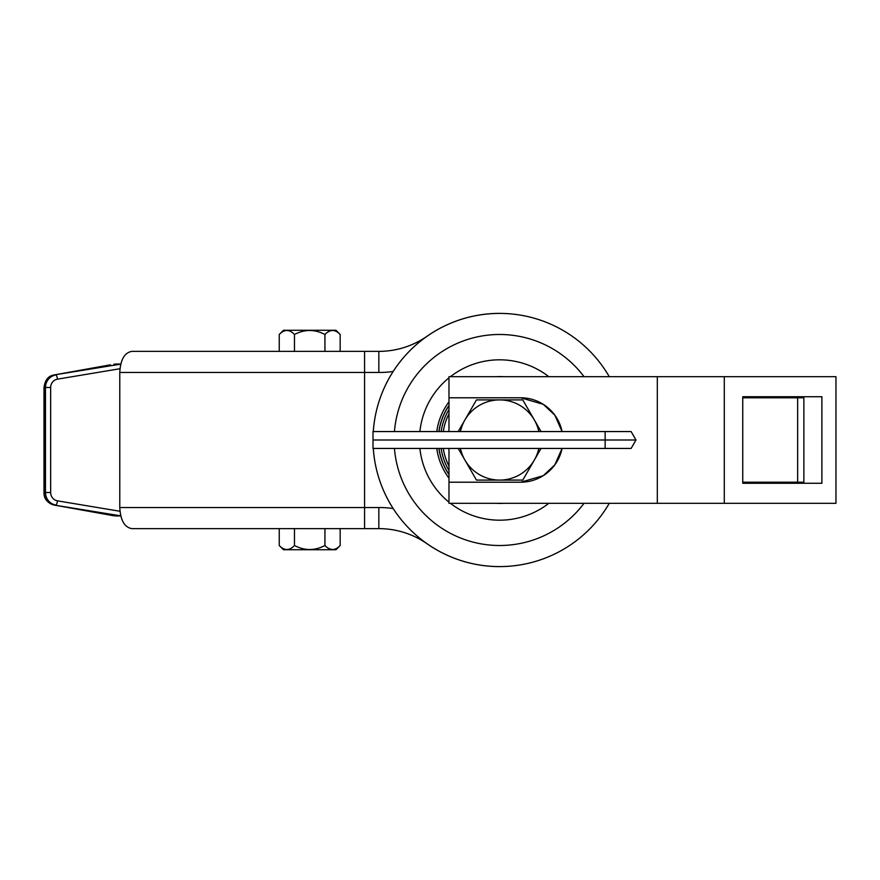 <?xml version="1.0" encoding="UTF-8"?>
<svg xmlns="http://www.w3.org/2000/svg" width="880" height="880" viewBox="0 0 880 880"><rect width="100%" height="100%" fill="white"/><g stroke="black" fill="none" stroke-linecap="round" stroke-linejoin="round"><path stroke-width="1.32" d="M742.753 396.737L821.876 396.737L742.753 396.737L742.753 483.263L821.876 483.263L742.753 483.263M821.876 396.737L821.876 483.263M724.284 376.695L835.967 376.695L835.967 503.305L724.284 503.305L724.284 376.695L448.976 376.695L448.976 431.563M724.284 503.305L448.976 503.305L448.976 482.207L520.729 482.207L543.301 475.662L554.829 464.86L562.078 448.437A42.207 42.207 0 0 1 520.729 482.207M657.316 503.305L657.316 376.695M520.729 397.793A42.207 42.207 0 0 1 562.078 431.563L554.829 415.14L543.301 404.338L520.729 397.793L448.976 397.793M448.976 448.437L448.976 482.207M460.427 431.563A40.095 40.095 0 0 1 538.824 431.563M458.205 448.437L476.476 480.095L499.62 480.095A40.095 40.095 0 0 1 460.427 448.437M538.824 448.437A40.095 40.095 0 0 1 534.347 460.042L522.775 480.095L499.62 480.095A40.095 40.095 0 0 0 534.347 460.042L541.046 448.437M541.046 431.563L522.775 399.905L476.476 399.905L458.205 431.563M394.449 431.563A105.512 105.512 0 0 1 584.034 376.695M448.976 470.437A59.092 59.092 0 0 1 441.144 448.437A59.092 59.092 0 0 0 448.976 470.437M441.144 431.563A59.092 59.092 0 0 1 448.976 409.563A59.092 59.092 0 0 0 441.144 431.563M373.296 431.563A126.621 126.621 0 0 1 609.279 376.695M584.034 503.305A105.512 105.512 0 0 1 394.449 448.437M609.279 503.305A126.621 126.621 0 0 1 373.296 448.437M120.791 364.034L115.907 364.034L120.791 364.034M120.791 515.966L115.907 515.966L120.791 515.966M110.363 364.848A4.224 2.09 79.8 0 1 110.462 364.826L53.933 374.979C47.905 376.574 44.638 380.743 44.143 387.475L44.143 492.525C44.638 499.257 47.905 503.426 53.933 505.021L113.949 515.801A4.224 1.903 -80 0 0 114.037 515.812L120.494 515.812L53.933 505.021A4.224 2.09 -79.8 0 1 53.845 505.01L53.845 505.01C47.102 502.656 43.824 498.487 44 492.525L45.485 492.525L45.485 387.475L44 387.475L44 492.525M113.861 515.779A4.224 1.903 -80 0 0 113.949 515.801L110.462 515.174A4.224 2.09 -79.8 0 0 110.561 515.185M53.735 504.988A4.224 2.09 -79.8 0 0 53.845 505.01L110.462 515.174A4.224 2.09 -79.8 0 1 110.363 515.152M53.735 375.012A4.224 2.09 79.8 0 1 53.845 374.99L53.845 374.99A4.224 2.09 79.8 0 1 53.933 374.979L120.494 364.188L114.037 364.188A4.224 1.903 80 0 0 113.949 364.199M340.164 528.627L340.164 545.512L335.94 549.736L283.459 549.736L279.246 545.512L279.246 528.627M287.001 549.593L287.859 549.516M328.636 548.46L331.551 549.516M332.695 549.593L333.542 549.516M279.246 334.488L283.459 330.264L335.94 330.264L340.164 334.488C335.126 329.164 330.055 329.164 324.929 334.488C314.776 329.164 304.623 329.164 294.47 334.488C289.443 329.164 284.361 329.164 279.246 334.488L279.246 351.373M393.14 371.503A105.512 105.512 0 0 1 378.84 372.471L119.779 372.471C120.483 359.667 124.52 352.627 131.879 351.373L378.84 351.373A84.414 84.414 0 0 0 427.152 336.171A126.621 126.621 0 0 1 499.62 313.379M378.84 507.529L378.84 528.627A84.414 84.414 0 0 1 427.152 543.829A126.621 126.621 0 0 0 499.62 566.621A126.621 126.621 0 0 1 427.152 543.829A84.414 84.414 0 0 0 378.84 528.627L131.879 528.627C124.542 527.395 120.505 520.366 119.779 507.529L378.84 507.529A105.512 105.512 0 0 1 393.14 508.497M119.779 372.471L119.779 507.529M287.001 330.407L287.859 330.484M294.47 334.488L294.47 351.373M324.929 334.488L324.929 351.373M340.164 334.488L340.164 351.373M332.695 330.407L333.542 330.484M340.164 545.512C335.126 550.836 330.055 550.836 324.929 545.512L324.929 528.627M324.929 545.512C314.776 550.836 304.623 550.836 294.47 545.512L294.47 528.627M294.47 545.512C289.443 550.836 284.361 550.836 279.246 545.512M742.753 482.207L803.869 482.207L803.869 397.793L742.753 397.793M797.654 482.207L797.654 397.793M635.987 440L631.114 448.437L373.01 448.437L373.01 440L635.987 440L631.114 431.563L605.143 431.563L605.143 448.437M373.01 440L373.01 431.563L605.143 431.563M419.881 431.563A80.19 80.19 0 0 1 448.976 377.828M450.406 376.695A80.19 80.19 0 0 1 548.845 376.695M436.777 431.563A63.415 63.415 0 0 1 448.976 401.841M495.99 376.695A63.415 63.415 0 0 1 503.261 376.695M448.976 474.562A61.314 61.314 0 0 1 438.889 448.437M503.261 503.305A63.415 63.415 0 0 1 495.99 503.305M448.976 478.159A63.415 63.415 0 0 1 436.777 448.437M448.976 474.353A61.193 61.193 0 0 1 439.01 448.437M443.278 431.563A56.98 56.98 0 0 1 448.976 413.897M448.976 466.103A56.98 56.98 0 0 1 443.278 448.437M439.01 431.563A61.193 61.193 0 0 1 448.976 405.647M438.889 431.563A61.314 61.314 0 0 1 448.976 405.438M548.845 503.305A80.19 80.19 0 0 1 450.406 503.305M448.976 502.172A80.19 80.19 0 0 1 419.881 448.437M119.966 368.731L57.519 379.148A8.437 8.151 90 0 0 50.655 387.475L50.655 492.525A8.437 8.151 90 0 0 57.519 500.852L119.966 511.269M50.655 387.475L45.485 387.475A12.661 12.232 -90 0 1 55.781 374.979A4.224 1.078 -99.5 0 1 57.519 379.148M57.519 500.852A4.224 1.078 99.5 0 1 55.781 505.021A12.661 12.232 -90 0 1 45.485 492.525L50.655 492.525M44 387.475C45.012 380.083 48.29 375.925 53.845 374.99L110.462 364.826A4.224 2.09 79.8 0 1 110.561 364.815M364.573 351.373L364.573 528.627M378.84 372.471L378.84 351.373A84.414 84.414 0 0 0 427.152 336.171"/></g></svg>
